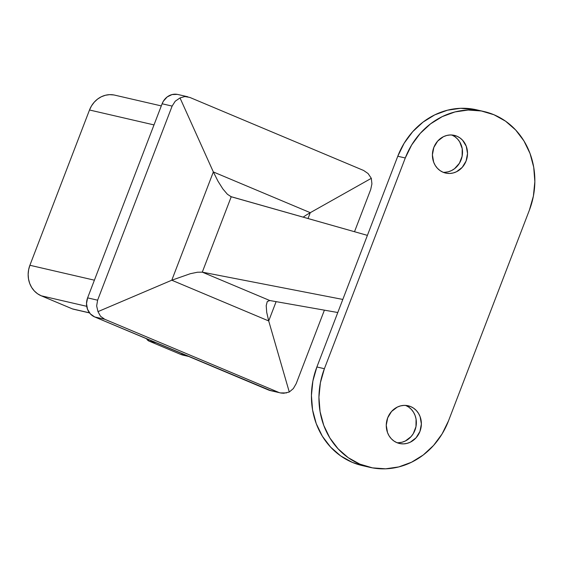 <?xml version="1.0" encoding="UTF-8"?>
<svg xmlns="http://www.w3.org/2000/svg" width="563" height="563" viewBox="0 0 563 563"><rect width="100%" height="100%" fill="white"/><g stroke="black" fill="none" stroke-linecap="round" stroke-linejoin="round"><path stroke-width="0.84" d="M484.103 111.558L476.594 109.82A74.415 67.131 103 0 0 397.774 156.247L405.283 157.978A74.415 67.131 -77 0 1 484.103 111.558A74.415 67.131 -77 0 1 493.948 114.739L481.33 110.981L468.177 110.038L454.988 111.931L442.272 116.604L430.526 123.867L420.188 133.438L411.666 144.958L405.283 157.978L324.394 368.716L320.389 382.741L318.932 397.225L320.065 411.623L323.753 425.368L329.841 437.944L338.117 448.852L348.237 457.691L359.834 464.109L372.453 467.867L385.606 468.817L398.794 466.917L411.504 462.244L423.256 454.988L433.594 445.41L442.117 433.89L448.5 420.871L529.389 210.14L533.386 196.114L534.85 181.624L533.717 167.232L530.029 153.481L523.935 140.912L515.666 129.997L505.539 121.158L493.948 114.739A74.415 67.131 -77 0 1 529.389 210.14L448.5 420.871A74.415 67.131 -77 0 1 369.68 467.297A74.415 67.131 -77 0 1 324.394 368.716L316.885 366.977L312.88 381.003L311.423 395.493L312.556 409.885L316.244 423.629L322.332 436.205L330.608 447.121L340.728 455.953L352.325 462.378L362.375 465.601M443.151 172.285A19.346 17.453 103 0 0 461.949 157.056A19.346 17.453 103 0 0 451.878 135.036L456.882 136.197A19.346 17.453 -77 0 1 466.586 159.589A19.346 17.453 -77 0 1 445.607 173.066A19.346 17.453 -77 0 1 443.046 172.243A19.346 17.453 -77 0 1 433.348 148.843A19.346 17.453 -77 0 1 454.327 135.366A19.346 17.453 -77 0 1 456.882 136.197L451.878 135.036A19.346 17.453 103 0 0 451.772 134.993M396.999 442.701A19.346 17.453 103 0 0 415.797 427.465A19.346 17.453 103 0 0 405.726 405.451L410.737 406.606A19.346 17.453 -77 0 1 420.434 430.005A19.346 17.453 -77 0 1 399.456 443.482A19.346 17.453 -77 0 1 396.894 442.652A19.346 17.453 -77 0 1 387.196 419.259A19.346 17.453 -77 0 1 408.175 405.782A19.346 17.453 -77 0 1 410.737 406.606L405.726 405.451A19.346 17.453 103 0 0 405.62 405.409M73.711 309.228L89.454 312.831L72.353 308.876L41.24 295.8L86.723 306.314L41.24 295.8L37.531 293.745L34.287 290.916L31.641 287.426L29.691 283.4L28.516 279.002L28.15 274.392L28.614 269.761L29.895 265.272L89.503 109.996L154.002 124.909L89.503 109.996L91.544 105.83L94.274 102.142L97.582 99.074L101.34 96.752L105.408 95.26L109.63 94.654L113.839 94.957M177.324 94.373L172.053 94.563L167.162 96.949L163.39 101.171L162.116 103.775L87.61 297.869L86.519 303.577L87.483 309.2L90.354 313.901L94.697 316.948L270.972 390.722M289.283 392.024L293.337 388.576L296.194 383.635L324.394 310.164L296.194 383.635L293.337 388.576L289.283 392.024L268.706 320.952L276.116 301.641L268.706 320.952L289.283 392.024L283.738 393.255L281.014 393.044L268.445 389.969L94.697 316.948L104.711 319.263L278.46 392.284L104.711 319.263L100.496 316.244L97.983 311.628L96.653 305.92L97.617 300.185L87.61 297.869L162.116 103.775L172.123 106.09L97.617 300.185L172.123 106.09L175.234 101.213L180.012 97.927L213.349 171.947L171.785 280.219L97.983 311.628L171.785 280.219L268.706 320.952L171.785 280.219L213.349 171.947L180.012 97.927L184.833 96.533L189.858 97.441L363.607 170.462L189.858 97.441L184.833 96.533L180.012 97.927L175.234 101.213L172.123 106.09L162.116 103.775A14.884 13.428 103 0 1 177.88 94.493L187.908 96.808M354.507 231.724L370.7 189.541L354.507 231.724M183.454 355.246L180.237 354.211L187.19 355.823L180.237 354.211L149.125 341.136L156.071 342.74L149.125 341.136L146.556 338.743A5.954 5.37 103 0 0 149.125 341.136L180.237 354.211A23.815 21.478 103 0 0 183.39 355.232L188.725 356.463M89.524 312.915L73.141 309.129A5.954 5.37 103 0 1 72.353 308.876L41.24 295.8A23.815 21.478 103 0 1 29.895 265.272L94.394 280.184L29.895 265.272L89.503 109.996A23.815 21.478 103 0 1 114.725 95.14L161.292 105.907M231.231 196.761L227.41 194.27L222.842 188.901L217.987 181.195L213.349 171.947L310.269 212.68L308.017 218.535L310.269 212.68L371.32 178.323L371.918 183.869L370.7 189.541L371.918 183.869L371.32 178.323L310.269 212.68L213.349 171.947L217.987 181.195L222.842 188.901L227.41 194.27L231.231 196.761L202.286 272.154L269.783 300.522L337.786 312.521L269.783 300.522L267.27 301.55L266.208 305.625L266.707 312.317L268.706 320.952L266.707 312.317L266.208 305.625L267.27 301.55L269.783 300.522L202.286 272.154L342.811 299.439L202.286 272.154L197.493 272.225L190.287 273.717L171.785 280.219L190.287 273.717L197.493 272.225L202.286 272.154L231.231 196.761L367.4 235.376L230.661 196.557M286.532 392.911L280.451 392.925L268.445 389.969A14.884 13.428 103 0 0 270.416 390.602L280.451 392.925M363.607 170.462L368.082 173.538L371.32 178.323L368.082 173.538L363.607 170.462M303.281 217.036L306.504 214.904L303.281 217.036M310.269 212.68L306.504 214.904L310.269 212.68M100.496 316.244L97.983 311.628L96.653 305.92L97.617 300.185L87.61 297.869A14.884 13.428 103 0 0 94.697 316.948L104.711 319.263L100.496 316.244M396.894 442.652L393.882 440.984L391.25 438.69L389.096 435.853L387.513 432.581L386.26 425.262L387.682 417.852L391.559 411.469L397.302 407.091L400.603 405.881L404.03 405.388L407.45 405.634L410.737 406.606L413.749 408.281L416.381 410.575L418.534 413.411L420.118 416.683L421.37 424.002L419.949 431.413L416.071 437.796L410.328 442.173L407.028 443.384L403.601 443.876L400.18 443.63L396.894 442.652M443.046 172.243L440.034 170.575L437.402 168.274L435.248 165.438L433.665 162.165L432.412 154.853L433.834 147.436L437.704 141.06L443.447 136.682L446.755 135.465L450.182 134.972L453.602 135.219L456.882 136.197L459.901 137.865L462.533 140.159L466.27 146.267L467.522 153.586L466.101 160.997L462.223 167.38L456.48 171.757L453.18 172.968L449.746 173.467L446.325 173.221L443.046 172.243M476.819 109.869L460.668 108.3L447.479 110.2L434.763 114.866L423.017 122.129L412.679 131.7L404.157 143.22L397.774 156.247L316.885 366.977L397.774 156.247L405.283 157.978L324.394 368.716L316.885 366.977A74.415 67.131 103 0 0 362.171 465.559L369.68 467.297M444.742 172.306L448.169 171.814L451.477 170.596L454.531 168.71L459.436 163.228L462.132 156.197L462.216 148.688L459.675 141.841L457.529 139.005L454.89 136.703L451.878 135.036M398.59 442.722L402.017 442.229L405.325 441.012L411.067 436.635L413.284 433.644L415.98 426.606L416.071 419.097L415.107 415.522L413.524 412.257L411.377 409.421L408.745 407.119L405.726 405.451"/></g></svg>
